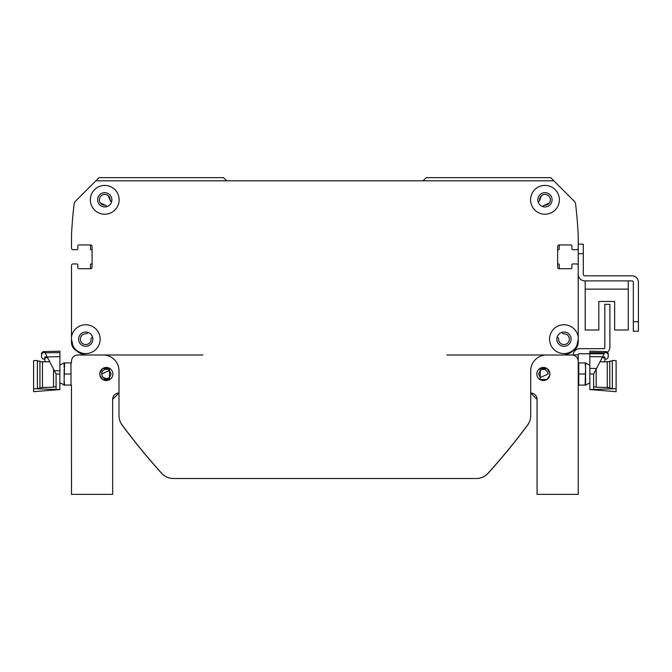 <?xml version="1.0" encoding="UTF-8"?>
<svg xmlns="http://www.w3.org/2000/svg" width="672" height="672" viewBox="0 0 672 672"><rect width="100%" height="100%" fill="white"/><g stroke="black" fill="none" stroke-linecap="round" stroke-linejoin="round"><path stroke-width="1.01" d="M104.202 205.17L105.16 205.187L100.388 202.986L105.168 205.187A5.384 5.384 0 0 1 99.364 199.954A5.384 5.384 0 0 1 104.882 194.435A5.384 5.384 0 0 1 110.116 200.231L111.502 202.087L110.393 200.978A0.949 0.949 0 0 1 110.116 200.231L108.184 195.67M106.915 206.606A0.949 0.949 0 0 0 106.688 206.237L105.907 205.456A0.949 0.949 0 0 0 105.168 205.187L100.388 202.986L103.026 204.918M540.38 196.997L539.599 200.231C543.136 192.797 543.136 192.797 539.599 200.231C543.136 192.797 543.136 192.797 539.599 200.231A5.384 5.384 0 0 1 544.832 194.435A5.384 5.384 0 0 1 550.351 199.954A5.384 5.384 0 0 1 544.555 205.187L549.326 202.986L546.689 204.918L549.326 202.986L544.555 205.187L549.326 202.986L546.689 204.918L549.326 202.986L546.689 204.918L549.326 202.986L546.689 204.918L549.326 202.986L546.689 204.918L549.326 202.986L544.555 205.187A0.949 0.949 0 0 0 543.808 205.456L543.035 206.237A0.949 0.949 0 0 0 542.8 206.606M539.33 200.978L538.222 202.087L539.33 200.978A0.949 0.949 0 0 0 539.599 200.231C543.136 192.797 543.136 192.797 539.599 200.231L540.296 197.14M109.637 197.576L110.116 200.231M107.999 195.527L108.654 196.115L107.999 195.527M107.638 195.275L108.654 196.115M100.388 202.986L105.168 205.187L100.388 202.986M545.513 205.17L544.555 205.187L545.513 205.17M541.666 195.56L539.599 200.231L540.271 197.19M542.086 195.275L541.052 196.123M561.7 332.413L562.808 333.522A0.949 0.949 0 0 0 563.556 333.799A5.384 5.384 0 0 1 569.352 339.024A5.384 5.384 0 0 1 563.833 344.551A5.384 5.384 0 0 1 558.608 338.747A0.949 0.949 0 0 0 558.331 337.999L557.222 336.89M573.258 350.683A9.5 9.5 0 0 0 578.222 342.334L578.222 282.156M578.222 238.451L578.222 248.111A1.588 1.588 0 0 1 576.643 249.698L572.838 249.698A0.949 0.949 0 0 1 571.889 248.749L571.889 245.893A0.949 0.949 0 0 0 570.94 244.944L559.222 244.944A1.588 1.588 0 0 0 557.642 246.532L557.642 267.12A1.588 1.588 0 0 0 559.222 268.699L570.94 268.699A0.949 0.949 0 0 0 571.889 267.75L571.889 264.902A0.949 0.949 0 0 1 572.838 263.945L576.643 263.945A1.588 1.588 0 0 1 578.222 265.532L578.222 339.167L576.794 345.752A14.414 14.414 0 0 1 553.736 349.306A14.414 14.414 0 0 1 557.516 326.281A14.414 14.414 0 0 1 578.222 337.033M560.171 268.699A0.949 0.949 0 0 1 559.222 267.75L559.222 264.583A0.63 0.63 0 0 0 558.592 263.945L558.272 263.945A0.63 0.63 0 0 1 557.642 263.315M557.642 250.328A0.63 0.63 0 0 1 558.272 249.698L558.592 249.698A0.63 0.63 0 0 0 559.222 249.06L559.222 245.893A0.949 0.949 0 0 1 560.171 244.944M578.222 248.111L578.222 235.225A443.394 443.394 0 0 0 575.602 204.086A5.015 5.015 0 0 0 574.165 201.138L550.67 177.643L426.208 177.643L423.041 180.81M226.682 180.81L223.516 177.643L99.044 177.643L75.55 201.138A5.015 5.015 0 0 0 74.113 204.086A443.394 443.394 0 0 0 71.492 235.225L71.492 238.451M71.492 282.156L71.492 265.532A1.588 1.588 0 0 1 73.072 263.945L76.877 263.945A0.949 0.949 0 0 1 77.826 264.902L77.826 267.75A0.949 0.949 0 0 0 78.775 268.699L90.493 268.699A1.588 1.588 0 0 0 92.081 267.12L92.081 246.532A1.588 1.588 0 0 0 90.493 244.944L78.775 244.944A0.949 0.949 0 0 0 77.826 245.893L77.826 248.749A0.949 0.949 0 0 1 76.877 249.698L73.072 249.698A1.588 1.588 0 0 1 71.492 248.111L71.492 235.225A443.394 443.394 0 0 1 74.122 204.086A5.006 5.006 0 0 1 75.55 201.138L95.878 180.81L553.837 180.81L574.165 201.138A5.006 5.006 0 0 1 575.602 204.086A443.394 443.394 0 0 1 578.222 235.225M89.544 244.944A0.949 0.949 0 0 1 90.493 245.893L90.493 249.06A0.63 0.63 0 0 0 91.123 249.698L91.442 249.698A0.63 0.63 0 0 1 92.081 250.328M92.081 263.315A0.63 0.63 0 0 1 91.442 263.945L91.123 263.945A0.63 0.63 0 0 0 90.493 264.583L90.493 267.75A0.949 0.949 0 0 1 89.544 268.699M71.492 265.532L71.492 342.334A9.5 9.5 0 0 0 76.457 350.683M92.492 336.89L91.384 337.999A0.949 0.949 0 0 0 91.115 338.747A5.384 5.384 0 0 1 85.882 344.551A5.384 5.384 0 0 1 80.363 339.024A5.384 5.384 0 0 1 86.159 333.799A0.949 0.949 0 0 0 86.906 333.522L88.015 332.413M543.035 206.237L543.808 205.456M105.907 205.456L106.688 206.237M578.222 263.945L578.222 274.243A6.653 6.653 0 0 0 584.875 280.896L632.066 280.896A1.268 1.268 0 0 1 633.335 282.156L633.335 331.246L638.4 331.246L638.4 282.156A6.334 6.334 0 0 0 632.066 275.822L584.875 275.822A1.588 1.588 0 0 1 583.296 274.243L583.296 244.154L578.222 244.154L578.222 263.945M585.194 280.896L585.194 329.986L598.811 329.986L598.811 301.476L614.645 301.476L614.645 329.986L628.261 329.986L628.261 280.896M603.246 353.732L579.172 353.732A0.949 0.949 0 0 0 578.222 354.69L573.166 355.001A6.653 6.653 0 0 1 579.81 348.667L603.876 348.667A0.949 0.949 0 0 0 604.825 347.718L604.825 304.332L609.899 304.332L609.899 347.088A6.653 6.653 0 0 1 607.673 352.044M530.72 393.011L537.054 399.344L530.72 393.011A6.334 6.334 0 0 1 537.054 399.344L530.72 393.011L537.054 399.344L537.054 494.357L578.222 494.357L578.222 355.001M549.797 372.658L546.958 368.516L540.221 368.466L540.221 370.465L538.633 374.002L540.221 377.546L540.221 379.546L546.958 379.487L549.797 375.354M540.221 368.466L540.221 379.546M540.221 377.546L548.142 374.002L547.764 372.145L545.244 369.634L542.438 369.348L540.221 370.465A4.754 4.754 0 0 0 540.154 370.524M549.805 372.708L549.805 375.304M549.931 374.002A6.544 6.544 0 0 1 540.112 379.672A6.544 6.544 0 0 1 540.112 368.332A6.544 6.544 0 0 1 549.931 374.002M99.926 375.354L102.757 379.487L109.494 379.546L109.494 368.466L102.757 368.516L99.926 372.658M99.91 375.304L99.91 372.708M109.494 368.466L109.494 370.465L101.581 374.002L102.967 377.362L106.327 378.756L109.494 377.546L109.494 379.546M102.967 377.362A4.754 4.754 0 0 0 109.494 377.546L111.082 374.002L109.494 370.465M101.581 374.002A4.754 4.754 0 0 1 109.57 370.524M71.442 385.09L71.492 494.357L112.661 494.357L112.661 399.344A6.334 6.334 0 0 1 118.994 393.011L112.661 399.344L118.994 393.011L112.661 399.344L118.994 393.011L112.661 399.344L118.994 393.011L112.661 399.344L118.994 393.011L118.994 415.523A15.834 15.834 0 0 0 122.102 424.948A633.419 633.419 0 0 0 161.734 473.315A15.834 15.834 0 0 0 173.468 478.523L476.246 478.523A15.834 15.834 0 0 0 487.981 473.315A633.419 633.419 0 0 0 527.612 424.948A15.834 15.834 0 0 0 530.72 415.523L530.72 370.835A15.834 15.834 0 0 1 546.554 355.001L562.388 355.001A15.834 15.834 0 0 0 576.794 345.752M71.442 362.922L71.492 361.334A6.334 6.334 0 0 1 77.826 355.001L202.927 355.001M578.273 385.09L578.222 388.256M446.788 355.001L571.889 355.001A6.334 6.334 0 0 1 578.222 361.334L578.164 360.469M99.784 374.002A6.544 6.544 0 0 1 109.603 368.332A6.544 6.544 0 0 1 109.603 379.672A6.544 6.544 0 0 1 99.784 374.002M71.492 337.033L71.492 339.167L71.492 337.033A14.414 14.414 0 0 1 86.814 324.794A14.414 14.414 0 0 1 89.132 353.178A14.414 14.414 0 0 1 72.92 345.752A15.834 15.834 0 0 0 87.326 355.001L103.16 355.001A15.834 15.834 0 0 1 118.994 370.835L118.994 415.523M121.044 423.31A1.588 1.588 0 0 0 121.338 424.032A633.419 633.419 0 0 0 161.633 473.315A15.834 15.834 0 0 0 173.368 478.523L269.044 478.523M380.68 478.523L476.347 478.523A15.834 15.834 0 0 0 488.09 473.315A633.419 633.419 0 0 0 528.377 424.032A1.588 1.588 0 0 0 528.671 423.31M173.468 478.523L476.246 478.523M559.381 199.819A14.414 14.414 0 0 1 537.768 212.293A14.414 14.414 0 0 1 537.768 187.337A14.414 14.414 0 0 1 559.381 199.819M119.154 199.819A14.414 14.414 0 0 1 97.541 212.293A14.414 14.414 0 0 1 97.541 187.337A14.414 14.414 0 0 1 119.154 199.819M552.098 199.819A7.123 7.123 0 0 0 541.405 193.645A7.123 7.123 0 0 0 541.405 205.985A7.123 7.123 0 0 0 552.098 199.819M571.099 339.167A7.123 7.123 0 0 0 560.414 332.993A7.123 7.123 0 0 0 560.414 345.341A7.123 7.123 0 0 0 571.099 339.167M92.87 339.167A7.123 7.123 0 0 0 82.177 332.993A7.123 7.123 0 0 0 82.177 345.341A7.123 7.123 0 0 0 92.87 339.167M72.92 345.752L71.492 339.167M111.871 199.819A7.123 7.123 0 0 0 101.186 193.645A7.123 7.123 0 0 0 101.186 205.985A7.123 7.123 0 0 0 111.871 199.819M585.581 367.408L585.136 385.09L585.581 385.09L585.581 362.922L585.136 362.922L585.581 367.408M585.136 385.09L578.735 385.09L578.735 362.922L585.136 362.922M616.115 388.702L616.115 391.684L589.882 389.558L616.115 388.702L616.115 360.629L612.318 360.469L616.115 360.629M608.076 353.623L608.194 354.236M608.202 354.295L608.202 353.228L608.202 354.295L608.202 353.228L608.202 354.295L606.656 352.59L606.656 351.641L608.202 353.228L608.202 357.479A1387.974 1387.974 134.3 0 0 606.614 359.108L604.876 359.108M589.831 355.639L589.831 353.732M607.253 361.838L604.876 361.805L604.876 356.966L602.498 356.966M609.781 361.763L607.253 361.662L609.781 361.763M612.318 361.166L609.781 361.066L612.318 361.166M596.039 369.373L596.518 368.458L589.831 368.39L589.831 352.598A26373.556 8056.356 0.4 0 1 604.649 352.834L602.574 356.832L589.831 356.58L589.831 351.204L606.656 351.641M578.735 374.002L585.136 374.002M585.673 362.922L585.673 362.922A19.001 19.001 0 0 0 589.831 365.14M604.8 352.54L606.656 352.59M593.107 389.743L593.628 389.743L593.628 374.002L602.574 356.832M593.628 374.002L589.831 374.002L589.882 389.743M589.831 368.39L589.831 374.002M596.165 369.138L596.165 387.173L607.253 387.467M613.066 388.886L612.318 388.886L612.318 360.469M612.318 388.256L609.781 388.256L609.781 361.066M609.781 387.626L607.253 387.626L607.253 361.662M604.876 361.805L600.004 361.763M602.372 357.21L603.07 356.983L603.07 357.857L604.876 357.907M64.579 362.922L70.988 362.922L70.988 385.09L64.579 385.09L64.134 380.604L64.579 362.922L64.134 362.922L64.134 367.408M64.134 380.604L64.042 385.09A19.001 19.001 0 0 0 59.884 382.872A19.001 19.001 0 0 1 64.042 385.09L64.579 385.09M59.833 389.558L33.6 388.702L33.6 391.684L59.833 389.558M44.839 359.108L43.1 359.108A1387.974 1387.974 -134.3 0 0 41.521 357.479L41.521 353.228L41.521 354.295L41.521 353.228L43.058 351.641L43.058 352.59L41.521 354.295L41.521 356.899M42.504 352.716L43.058 352.59L42.504 352.716M44.839 356.983L47.216 356.966L44.839 356.958L44.839 357.907L46.645 357.857L46.645 356.983L44.839 356.983M43.058 351.641L59.884 351.204L59.884 356.672L47.191 356.924L45.066 352.842A25670.098 7930.339 -0.4 0 1 59.884 352.607L59.884 355.639M70.988 374.002L64.579 374.002M64.134 369.516L64.134 378.496M59.833 389.743L59.884 374.002L56.087 374.002L56.087 389.743L56.616 389.743M59.884 374.002L59.884 370.742L54.407 370.784L56.087 374.002M44.915 352.54L43.058 352.59M47.191 356.924L54.407 370.784M59.884 356.672L59.884 370.742M56.087 386.635L53.55 387.173L53.55 369.138M33.6 360.629L37.397 360.469L33.6 360.629L33.6 388.702M37.397 360.469L37.397 388.886L36.649 388.886M49.711 361.763L44.839 361.805L44.839 357.907M39.934 361.066L37.397 361.166L39.934 361.066L39.934 388.256L37.397 388.256M42.47 361.662L39.934 361.763L42.47 361.662L42.47 387.626L39.934 387.626M44.839 361.805L42.47 361.838M638.4 321.745L638.4 282.156L638.4 321.745L633.335 321.745M632.066 280.896A1.268 1.268 0 0 1 633.335 282.156A1.268 1.268 0 0 0 632.066 280.896M584.875 275.822A1.588 1.588 0 0 1 583.296 274.243A1.588 1.588 0 0 0 584.875 275.822M598.811 301.476L614.645 301.476L598.811 301.476M585.194 289.128L628.261 289.128M578.222 253.655L583.296 253.655M589.831 382.872L585.673 385.09M593.628 386.635L596.165 387.173M603.07 356.983L604.876 356.983M59.884 365.14L64.042 362.922M53.55 387.173L42.47 387.467M47.342 357.21L46.645 356.983"/></g></svg>
